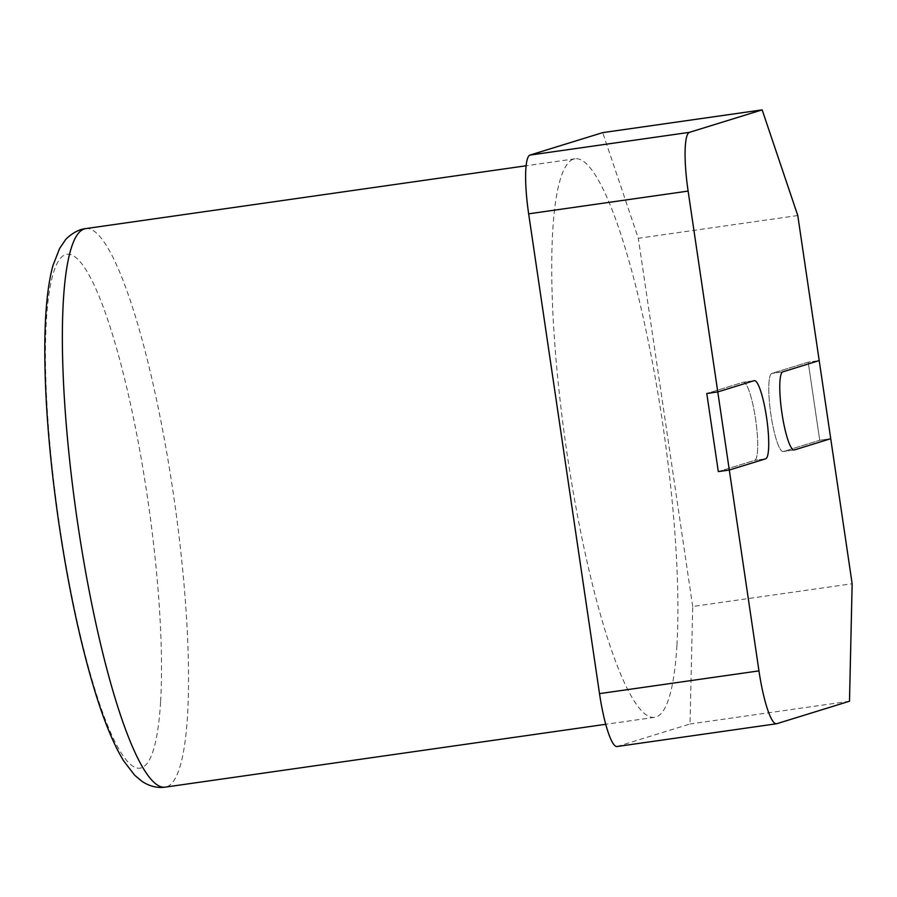 <?xml version="1.0" encoding="UTF-8"?>
<svg xmlns="http://www.w3.org/2000/svg" width="897" height="897" viewBox="0 0 897 897"><rect width="100%" height="100%" fill="white"/><g stroke="black" fill="none" stroke-linecap="round" stroke-linejoin="round"><path stroke-width="0.67" stroke-dasharray="4.49 3.36" d="M808.197 362.164L771.846 373.399A39.49 6.929 81.9 0 0 770.826 413.966A39.49 6.929 81.9 0 0 783.182 451.539A39.49 6.929 81.9 0 0 783.373 451.494L819.735 440.27L830.734 438.7L819.735 440.27L808.197 362.164L819.735 440.27L783.373 451.494A39.49 6.929 81.9 0 1 783.182 451.539A39.49 6.929 81.9 0 1 770.826 413.966A39.49 6.929 81.9 0 1 771.846 373.399L808.197 362.164L819.196 360.594L808.197 362.164M718.306 471.598L754.669 460.363A39.49 6.929 81.9 0 0 755.678 419.796A39.49 6.929 81.9 0 0 743.321 382.223A39.49 6.929 81.9 0 0 743.142 382.257L706.78 393.491L743.142 382.257A39.49 6.929 81.9 0 1 743.321 382.223A39.49 6.929 81.9 0 1 755.678 419.796A39.49 6.929 81.9 0 1 754.669 460.363L718.306 471.598M617.046 746.517A56.421 9.889 81.9 0 0 617.315 746.461L690.028 723.991L692.697 606.495L852.15 583.745M849.493 701.241L690.028 723.991M797.781 215.538L638.316 238.288L602.706 132.621M692.697 606.495L638.316 238.288M676.943 645.078A282.084 49.47 81.9 0 0 646.838 334.301A282.084 49.47 81.9 0 0 574.955 158.803A282.084 49.47 81.9 0 0 565.828 445.047A282.084 49.47 81.9 0 0 654.631 717.32A282.084 49.47 81.9 0 0 676.943 645.078M782.834 371.829L771.846 373.399L782.834 371.829M794.372 449.935L783.373 451.494L794.372 449.935M765.668 458.804L754.669 460.363L765.668 458.804M754.13 380.698L743.142 382.257L754.13 380.698M617.315 746.461L776.768 723.711M160.608 701.465A259.513 45.512 81.9 0 0 83.69 266.353A259.513 45.512 81.9 0 0 65.997 565.222A259.513 45.512 81.9 0 0 160.608 701.465M85.585 228.623A282.084 49.47 -98.1 0 1 157.468 404.121A282.084 49.47 -98.1 0 1 187.574 714.887A282.084 49.47 -98.1 0 1 165.261 787.129M794.181 449.969L783.182 451.539L794.181 449.969M754.321 380.653L743.321 382.223L754.321 380.653M574.955 158.803L526.102 165.777M654.631 717.32L605.744 724.294"/><path stroke-width="1.35" d="M782.834 371.829L819.196 360.594L782.834 371.829A39.49 6.929 81.9 0 0 781.825 412.396A39.49 6.929 81.9 0 0 794.181 449.969A39.49 6.929 -98.1 0 1 781.825 412.396A39.49 6.929 -98.1 0 1 782.834 371.829M794.372 449.935A39.49 6.929 -98.1 0 1 794.181 449.969A39.49 6.929 81.9 0 0 794.372 449.935L830.734 438.7L794.372 449.935M729.306 470.028L718.306 471.598L706.78 393.491L717.779 391.922L754.13 380.698A39.49 6.929 -98.1 0 1 754.321 380.653A39.49 6.929 -98.1 0 1 766.677 418.226A39.49 6.929 -98.1 0 1 765.668 458.804L729.306 470.028L765.668 458.804A39.49 6.929 81.9 0 0 766.677 418.226A39.49 6.929 81.9 0 0 754.321 380.653A39.49 6.929 81.9 0 0 754.13 380.698L717.779 391.922L688.122 191.083A56.421 9.889 -98.1 0 1 689.445 132.341L762.158 109.871L797.781 215.538L830.734 438.7L852.15 583.745L849.493 701.241L776.768 723.711A56.421 9.889 -98.1 0 1 776.499 723.767A56.421 9.889 -98.1 0 1 758.963 670.878L729.306 470.028L718.306 471.598L706.78 393.491L717.779 391.922L729.306 470.028M762.158 109.871L602.706 132.621L529.992 155.08A56.421 9.889 81.9 0 0 528.658 213.834L599.51 693.628A56.421 9.889 81.9 0 0 617.046 746.517L776.499 723.767M528.658 213.834L688.122 191.083M758.963 670.878L599.51 693.628M689.445 132.341L529.992 155.08M165.261 787.129A282.084 49.47 -98.1 0 1 76.458 514.867A282.084 49.47 -98.1 0 1 85.585 228.623C75.886 229.453 65.952 238.557 65.077 240.407L59.651 248.402L52.99 265.411C48.001 283.553 45.287 308.669 44.85 340.782C44.301 392.964 48.808 452.649 58.361 519.823C67.925 585.27 80.08 642.308 94.824 690.959C104.209 721.592 113.818 744.902 123.674 760.891L134.741 775.3L142.186 781.489C149.777 786.389 157.468 788.272 165.261 787.129L605.744 724.294M526.102 165.777L85.585 228.623"/></g></svg>
